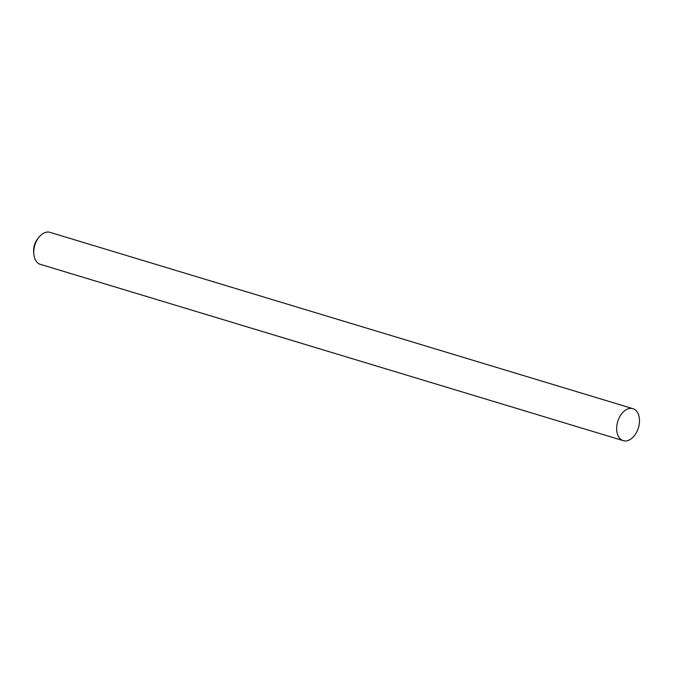 <?xml version="1.0" encoding="UTF-8"?>
<svg xmlns="http://www.w3.org/2000/svg" width="673" height="673" viewBox="0 0 673 673"><rect width="100%" height="100%" fill="white"/><g stroke="black" fill="none" stroke-linecap="round" stroke-linejoin="round"><path stroke-width="1.01" d="M632.914 408.662L49.995 232.353A16.707 10.802 106.8 0 0 38.95 237.224A16.707 10.802 106.8 0 0 33.818 254.167A16.707 10.802 106.8 0 0 33.886 254.747A16.707 10.802 106.8 0 0 40.321 264.338L623.24 440.647A16.707 10.802 -73.2 0 1 616.805 431.057A16.707 10.802 -73.2 0 1 621.204 414.408A16.707 10.802 -73.2 0 1 632.914 408.662A16.707 10.802 -73.2 0 1 639.35 418.253A16.707 10.802 -73.2 0 1 634.959 434.901A16.707 10.802 -73.2 0 1 623.24 440.647M33.818 254.167L33.65 252.266A13.367 8.648 -73.2 0 1 37.747 238.705L38.95 237.224"/></g></svg>
